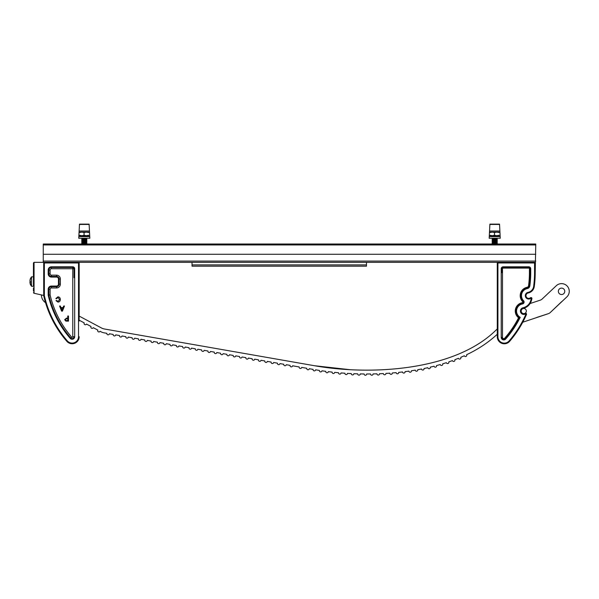 <?xml version="1.0" encoding="UTF-8"?>
<svg xmlns="http://www.w3.org/2000/svg" width="599" height="599" viewBox="0 0 599 599"><rect width="100%" height="100%" fill="white"/><g stroke="black" fill="none" stroke-linecap="round" stroke-linejoin="round"><path stroke-width="0.9" d="M535.761 244.018L43.255 244.018L535.761 244.018L535.207 272.582L535.207 262.325L497.282 262.325L497.282 328.956L494.804 331.284C452.372 371.59 368.452 375.303 314.595 365.742L349.936 369.68M43.255 244.018L43.255 262.325M33.447 286.06L33.447 262.939L34.061 262.325L192.032 262.325L192.032 264.893L366.461 264.893L366.461 266.181L192.032 266.181L192.032 264.893M366.461 264.893L366.461 262.325L497.282 262.325L497.926 262.961L497.926 336.758A6.379 6.379 0 0 0 509.128 340.928A104.533 104.533 0 0 0 525.87 314.318L525.465 313.966A3.369 3.369 0 0 1 520.404 311.061A3.369 3.369 0 0 1 523.032 307.774A10.438 10.438 0 0 0 530.804 300.369A104.533 104.533 0 0 0 531.283 298.557L530.834 298.265A3.369 3.369 0 0 1 525.323 295.666A3.369 3.369 0 0 1 528.033 292.364L528.161 292.993A2.725 2.725 0 0 0 527.532 298.13A2.725 2.725 0 0 0 530.429 297.77A0.921 0.921 0 0 1 531.905 298.714A105.169 105.169 0 0 1 531.425 300.533A11.074 11.074 0 0 1 530.085 303.543L540.276 300.151A5.129 5.129 0 0 0 542.17 299.013L556.284 285.723A7.697 7.697 0 0 1 567.163 286.052A7.697 7.697 0 0 1 566.834 296.924L550.249 312.543A5.129 5.129 0 0 1 548.355 313.674L536.756 317.44M43.255 254.276L535.761 254.276M63.112 307.594L63.696 306.014L64.467 306.014L62.431 311.143L61.615 311.143L59.578 306.014L60.342 306.014L60.926 307.594L63.112 307.594M67.762 318.121L67.762 316.017L68.488 316.017L68.488 321.146L65.838 321.094L64.67 319.671L66.504 318.121L67.762 318.121M59.593 299.515L58.006 297.433L56.568 298.721L55.849 298.549L57.938 296.842C59.518 296.984 60.312 297.875 60.319 299.515C60.282 301.087 59.496 301.956 57.953 302.106L55.977 300.616L56.703 300.458L57.991 301.514L59.593 299.515M48.197 295.165L48.197 289.257A3.205 3.205 0 0 1 51.402 286.045L56.531 286.045A1.924 1.924 0 0 0 58.455 284.128L58.455 278.992A1.924 1.924 0 0 0 56.531 277.067L51.402 277.067A3.205 3.205 0 0 1 48.197 273.863L48.197 270.014A3.205 3.205 0 0 1 51.402 266.81L72.749 266.81A1.924 1.924 0 0 1 74.673 268.734L74.673 336.713A2.531 2.531 0 0 1 70.233 338.375A100.243 100.243 0 0 1 48.197 295.165L48.833 295.09L48.833 289.257L48.833 295.09L48.833 289.257L50.106 289.257L50.106 294.94L48.833 295.09L50.106 294.94A98.326 98.326 0 0 0 71.678 337.117A0.621 0.621 0 0 0 72.764 336.713L72.764 268.734L51.402 268.726A1.295 1.295 0 0 0 50.106 270.014L50.106 273.863A1.295 1.295 0 0 0 51.402 275.158L56.531 275.158A3.841 3.841 0 0 1 60.364 278.992L60.364 284.128A3.841 3.841 0 0 1 56.531 287.962L51.402 287.962A1.295 1.295 0 0 0 50.106 289.257M314.595 365.742L104.503 329.008A10.258 10.258 0 0 1 101.441 327.96L79.165 316.085L79.165 262.325L79.165 321.004A1.28 1.28 0 0 0 79.689 320.472L84.219 322.876A1.28 1.28 0 0 0 84.422 324.351A1.28 1.28 0 0 0 86.488 324.074L91.018 326.477A1.28 1.28 0 0 0 91.22 327.952A1.28 1.28 0 0 0 93.287 327.675L97.824 330.079A1.28 1.28 0 0 0 98.019 331.554A1.28 1.28 0 0 0 100.085 331.277L101.104 331.816A10.258 10.258 0 0 0 104.136 332.857L106.869 333.329A1.28 1.28 0 0 0 108.501 334.781A1.28 1.28 0 0 0 109.4 333.77L113.189 334.437A1.28 1.28 0 0 0 114.821 335.889A1.28 1.28 0 0 0 115.712 334.878L119.508 335.537A1.28 1.28 0 0 0 121.14 336.99A1.28 1.28 0 0 0 122.031 335.979L125.82 336.645A1.28 1.28 0 0 0 127.452 338.098A1.28 1.28 0 0 0 128.351 337.087L132.139 337.746A1.28 1.28 0 0 0 133.772 339.199A1.28 1.28 0 0 0 134.663 338.188L138.459 338.854A1.28 1.28 0 0 0 140.091 340.307A1.28 1.28 0 0 0 140.982 339.296L144.771 339.962A1.28 1.28 0 0 0 146.403 341.408A1.28 1.28 0 0 0 147.302 340.404L151.09 341.063A1.28 1.28 0 0 0 152.723 342.516A1.28 1.28 0 0 0 153.621 341.505L157.41 342.171A1.28 1.28 0 0 0 159.042 343.616A1.28 1.28 0 0 0 159.933 342.613L163.722 343.272A1.28 1.28 0 0 0 165.354 344.724A1.28 1.28 0 0 0 166.252 343.714L170.041 344.38A1.28 1.28 0 0 0 171.673 345.825A1.28 1.28 0 0 0 172.572 344.822L176.361 345.481A1.28 1.28 0 0 0 177.993 346.933A1.28 1.28 0 0 0 178.884 345.923L182.673 346.589A1.28 1.28 0 0 0 184.305 348.034A1.28 1.28 0 0 0 185.203 347.031L188.992 347.69A1.28 1.28 0 0 0 190.624 349.142A1.28 1.28 0 0 0 191.523 348.131L195.311 348.798A1.28 1.28 0 0 0 196.944 350.243A1.28 1.28 0 0 0 197.835 349.239L201.623 349.898A1.28 1.28 0 0 0 203.256 351.351A1.28 1.28 0 0 0 204.154 350.34L207.943 351.007A1.28 1.28 0 0 0 209.575 352.452A1.28 1.28 0 0 0 210.474 351.448L214.262 352.107A1.28 1.28 0 0 0 215.895 353.56A1.28 1.28 0 0 0 216.786 352.549L220.574 353.215A1.28 1.28 0 0 0 222.207 354.66A1.28 1.28 0 0 0 223.105 353.657L226.894 354.316A1.28 1.28 0 0 0 228.526 355.769A1.28 1.28 0 0 0 229.424 354.758L233.213 355.424A1.28 1.28 0 0 0 234.845 356.869A1.28 1.28 0 0 0 235.736 355.866L239.533 356.525A1.28 1.28 0 0 0 241.157 357.977A1.28 1.28 0 0 0 242.056 356.967L245.845 357.633A1.28 1.28 0 0 0 247.477 359.078A1.28 1.28 0 0 0 248.375 358.075L252.164 358.734A1.28 1.28 0 0 0 253.796 360.186A1.28 1.28 0 0 0 254.687 359.175L258.483 359.842A1.28 1.28 0 0 0 260.108 361.287A1.28 1.28 0 0 0 261.007 360.284L264.795 360.942A1.28 1.28 0 0 0 266.428 362.395A1.28 1.28 0 0 0 267.326 361.384L271.115 362.051A1.28 1.28 0 0 0 272.747 363.496A1.28 1.28 0 0 0 273.638 362.492L277.434 363.151A1.28 1.28 0 0 0 279.059 364.604A1.28 1.28 0 0 0 279.958 363.593L283.746 364.259A1.28 1.28 0 0 0 285.379 365.704A1.28 1.28 0 0 0 286.277 364.701L290.066 365.36A1.28 1.28 0 0 0 291.698 366.813A1.28 1.28 0 0 0 292.589 365.802L299.178 366.955A1.28 1.28 0 0 0 300.81 368.407A1.28 1.28 0 0 0 301.709 367.397L306.763 368.28A1.28 1.28 0 0 0 308.395 369.733A1.28 1.28 0 0 0 309.286 368.722L313.082 369.388A1.28 1.28 0 0 0 314.715 370.833A1.28 1.28 0 0 0 315.606 369.823L319.409 370.437A1.28 1.28 0 0 0 321.057 371.852A1.28 1.28 0 0 0 321.94 370.811L325.751 371.335A1.28 1.28 0 0 0 327.428 372.72A1.28 1.28 0 0 0 328.297 371.657L332.123 372.099A1.28 1.28 0 0 0 333.808 373.447A1.28 1.28 0 0 0 334.676 372.368L338.502 372.728A1.28 1.28 0 0 0 340.202 374.046A1.28 1.28 0 0 0 341.063 372.945L344.897 373.229A1.28 1.28 0 0 0 346.611 374.517A1.28 1.28 0 0 0 347.457 373.394L351.299 373.604A1.28 1.28 0 0 0 353.028 374.862A1.28 1.28 0 0 0 353.859 373.716L357.708 373.851A1.28 1.28 0 0 0 359.452 375.079A1.28 1.28 0 0 0 360.269 373.911L364.117 373.971A1.28 1.28 0 0 0 365.869 375.169A1.28 1.28 0 0 0 366.685 373.986L367.449 373.986M74.036 277.711L74.036 268.734A1.28 1.28 0 0 0 72.749 267.454L51.402 267.454A2.568 2.568 0 0 0 48.833 270.014L48.833 273.863L48.833 270.014A2.568 2.568 0 0 1 51.402 267.454L51.402 268.726M60.364 284.128L59.099 284.128L59.099 278.992L59.099 284.128A2.568 2.568 0 0 1 56.531 286.689L51.402 286.689A2.568 2.568 0 0 0 48.833 289.257L48.197 289.257M50.106 273.863L48.833 273.863A2.568 2.568 0 0 0 51.402 276.431L56.531 276.431A2.568 2.568 0 0 1 59.099 278.992L58.455 278.992M70.233 338.375L70.712 337.956A99.599 99.599 0 0 1 48.833 295.09A99.599 99.599 0 0 0 70.712 337.956A1.894 1.894 0 0 0 74.036 336.713L72.764 336.713M44.348 295.599A104.091 104.091 0 0 0 67.328 340.898A6.379 6.379 0 0 0 78.521 336.713L79.165 336.713A7.023 7.023 0 0 1 66.841 341.325A104.728 104.728 0 0 1 43.705 295.666L43.705 262.325L44.348 262.961L44.348 295.599L33.911 293.218L33.447 292.619L33.911 293.218M79.165 262.325L78.521 262.961L44.348 262.961M67.762 320.555L67.762 318.713L66.526 318.713L65.396 319.649L65.942 320.51L67.762 320.555M62.371 309.601L62.895 308.186L61.143 308.186L62.019 310.552L62.371 309.601M518.562 317.777A8.498 8.498 0 0 1 522.276 302.697A0.644 0.644 0 0 0 522.62 301.611A8.498 8.498 0 0 1 527.03 287.333A1.924 1.924 0 0 0 528.565 285.701A99.397 99.397 0 0 0 529.434 272.582L529.434 268.734A0.644 0.644 0 0 0 528.79 268.09L503.145 268.09A0.644 0.644 0 0 0 502.501 268.734L502.501 337.379A1.25 1.25 0 0 0 504.687 338.21A99.397 99.397 0 0 0 518.562 317.777L520.224 317.343A100.684 100.684 0 0 1 505.653 339.056A2.531 2.531 0 0 1 501.221 337.379L501.221 268.734A1.924 1.924 0 0 1 503.145 266.81L528.79 266.81A1.924 1.924 0 0 1 530.714 268.734L530.714 272.582A100.684 100.684 0 0 1 529.838 285.873A3.205 3.205 0 0 1 527.285 288.591L527.157 287.962A7.854 7.854 0 0 0 523.084 301.162A1.28 1.28 0 0 1 522.388 303.326A1.28 1.28 0 0 0 523.084 301.162A7.854 7.854 0 0 1 527.157 287.962A2.568 2.568 0 0 0 529.202 285.783A100.04 100.04 0 0 0 530.078 272.582L530.078 268.734A1.28 1.28 0 0 0 528.79 267.454L503.145 267.454A1.28 1.28 0 0 0 501.857 268.734L501.857 272.582M504.687 338.21L505.174 338.63A1.894 1.894 0 0 1 501.857 337.379A1.894 1.894 0 0 0 505.174 338.63A1.894 1.894 0 0 1 501.857 337.379A1.894 1.894 0 0 0 505.174 338.63A100.04 100.04 0 0 0 519.385 317.575A7.854 7.854 0 0 1 515.911 311.061A7.854 7.854 0 0 0 519.385 317.575A7.854 7.854 0 0 1 522.388 303.326A7.854 7.854 0 0 0 515.911 311.061A7.854 7.854 0 0 1 522.388 303.326L522.5 303.955A7.21 7.21 0 0 0 520.224 317.343M525.967 295.666A2.725 2.725 0 0 0 530.429 297.77A0.921 0.921 0 0 1 531.905 298.714A105.169 105.169 0 0 1 531.425 300.533A11.074 11.074 0 0 1 523.174 308.403A2.725 2.725 0 0 0 522.41 313.419A2.725 2.725 0 0 0 525.143 313.412A0.921 0.921 0 0 1 526.461 314.572A105.169 105.169 0 0 1 509.614 341.348A7.016 7.016 0 0 1 497.282 336.758L497.282 262.325M497.282 334.235L497.282 336.758L497.926 336.758M534.286 286.464A7.697 7.697 0 0 1 528.161 292.993A7.697 7.697 0 0 0 534.286 286.464A105.169 105.169 0 0 0 535.207 272.582A105.169 105.169 0 0 1 534.286 286.464L533.649 286.382A104.533 104.533 0 0 0 534.563 272.582L534.563 262.961L535.207 262.325M528.79 266.81L528.79 267.454A1.28 1.28 0 0 1 530.078 268.734A1.28 1.28 0 0 0 528.79 267.454A1.28 1.28 0 0 1 530.078 268.734L530.078 272.582L529.434 272.582M530.714 268.734L530.078 268.734L530.078 272.582A100.04 100.04 0 0 1 529.202 285.783L529.838 285.873M33.447 266.218L33.447 277.06M33.447 287.902L33.447 291.054L33.447 287.902M34.061 293.255L34.061 262.325L33.447 262.939M30.452 284.652L31.522 286.277L33.447 286.277L33.447 276.843L31.522 276.843L31.522 286.277L29.95 282.638L29.957 282.234L30.459 282.698L29.95 280.691L30.459 278.453L29.957 280.886M30.459 284.667L30.1 283.627M30.459 281.32L29.95 282.428M29.957 282.234L30.444 282.234M29.957 281.785L30.429 281.785M563.891 289.13A3.205 3.205 0 0 1 563.756 293.66A3.205 3.205 0 0 1 559.226 293.525A3.205 3.205 0 0 1 559.361 288.988A3.205 3.205 0 0 1 563.891 289.13A3.205 3.205 0 0 0 559.361 288.988A3.205 3.205 0 0 0 559.226 293.525M525.525 312.925A2.568 2.568 0 0 1 521.901 312.82A2.568 2.568 0 0 1 522.006 309.189A2.568 2.568 0 0 1 525.637 309.301A2.568 2.568 0 0 1 525.525 312.925M366.685 373.986L370.534 373.963A1.28 1.28 0 0 0 372.301 375.139A1.28 1.28 0 0 0 373.095 373.926L376.943 373.836A1.28 1.28 0 0 0 378.718 374.974A1.28 1.28 0 0 0 379.504 373.746L383.353 373.566A1.28 1.28 0 0 0 385.142 374.682A1.28 1.28 0 0 0 385.913 373.424L386.677 373.379M389.238 373.207L389.754 373.17A1.28 1.28 0 0 0 391.551 374.248A1.28 1.28 0 0 0 392.308 372.975L396.141 372.638A1.28 1.28 0 0 0 397.953 373.679A1.28 1.28 0 0 0 398.694 372.383L402.521 371.964A1.28 1.28 0 0 0 404.34 372.967A1.28 1.28 0 0 0 405.066 371.65L408.877 371.133A1.28 1.28 0 0 0 410.704 372.106A1.28 1.28 0 0 0 411.416 370.766L412.179 370.646M411.416 370.766L415.219 370.16A1.28 1.28 0 0 0 417.054 371.088A1.28 1.28 0 0 0 417.743 369.725L421.524 369.021A1.28 1.28 0 0 0 423.373 369.912A1.28 1.28 0 0 0 424.04 368.52L427.806 367.711A1.28 1.28 0 0 0 429.663 368.557A1.28 1.28 0 0 0 430.307 367.135L434.043 366.229A1.28 1.28 0 0 0 435.907 367.03A1.28 1.28 0 0 0 436.529 365.577L440.235 364.551A1.28 1.28 0 0 0 442.107 365.308A1.28 1.28 0 0 0 442.698 363.825L446.367 362.68A1.28 1.28 0 0 0 448.247 363.383A1.28 1.28 0 0 0 448.801 361.878L452.432 360.605A1.28 1.28 0 0 0 454.319 361.249A1.28 1.28 0 0 0 454.843 359.707L458.422 358.307A1.28 1.28 0 0 0 460.309 358.891A1.28 1.28 0 0 0 460.788 357.318L461.5 357.011M460.788 357.318L464.315 355.769A1.28 1.28 0 0 0 466.202 356.293A1.28 1.28 0 0 0 466.636 354.69C478.234 349.254 488.499 342.381 497.447 334.085M45.539 302.652A8.978 8.978 0 0 1 41.451 295.105M561.742 301.589L550.249 312.543M548.355 313.674L522.762 322.21M338.502 372.728L334.676 372.368M344.897 373.229L341.063 372.945M389.754 373.17L385.913 373.424M408.877 371.133L408.114 371.245M446.367 362.68L442.698 363.825M452.432 360.605L448.801 361.878M458.422 358.307L454.843 359.707M319.409 370.437L315.606 369.823M42.417 262.325L43.255 262.235M366.461 262.325L192.032 262.325M89.753 236.605L89.116 224.138L79.472 224.138L78.754 238.252L89.835 238.252L89.753 236.605L78.836 236.605M89.116 224.138L79.472 224.138M500.172 236.605L499.544 224.138L489.892 224.138L489.173 238.252L500.255 238.252L500.172 236.605L489.263 236.605M86.862 238.252L81.734 238.252M86.862 238.335L81.734 239.188L86.862 239.36L81.734 239.188M86.862 239.36L81.734 240.214L86.862 240.386L81.734 240.214M86.862 240.386L81.734 241.24L86.862 241.412L81.734 241.24M86.862 241.412L81.734 242.266L86.862 242.438L81.734 242.266M86.862 242.438L81.734 243.291L86.862 243.464L81.734 243.291M86.862 243.464L82.168 244.018M88.787 231.019L79.802 231.019M79.802 232.127L88.787 232.127M79.802 235.684L81.868 235.684L79.689 235.28M88.787 235.684L81.868 235.684L84.055 235.28L84.055 232.524L81.868 232.127L79.689 232.524M88.667 232.524L86.361 232.127L84.055 232.524M88.667 235.28L86.361 235.684L84.055 235.28M499.207 231.019L490.222 231.019M490.222 232.127L499.207 232.127M490.222 235.684L492.296 235.684L490.109 235.28M499.207 235.684L492.296 235.684L494.482 235.28L494.482 232.524L492.296 232.127L490.109 232.524M499.087 232.524L496.781 232.127L494.482 232.524M499.087 235.28L496.781 235.684L494.482 235.28M497.282 238.252L492.153 238.252M497.282 238.335L492.153 239.188L497.282 239.36L492.153 239.188M497.282 239.36L492.153 240.214L497.282 240.386L492.153 240.214M497.282 240.386L492.153 241.24L497.282 241.412L492.153 241.24M497.282 241.412L492.153 242.266L497.282 242.438L492.153 242.266M497.282 242.438L492.153 243.291L497.282 243.464L492.153 243.291M497.282 243.464L492.588 244.018M43.255 261.089L535.761 261.089M43.255 244.954L535.761 244.954M78.521 336.713L78.521 262.961M79.165 336.713A7.023 7.023 0 0 1 66.841 341.325A104.728 104.728 0 0 1 43.705 295.666M51.402 287.962L51.402 286.689A2.568 2.568 0 0 0 48.833 289.257M58.455 284.128L59.099 284.128A2.568 2.568 0 0 1 56.531 286.689L56.531 286.045M56.531 275.158L56.531 276.431A2.568 2.568 0 0 1 59.099 278.992L60.364 278.992M48.197 273.863L48.833 273.863A2.568 2.568 0 0 0 51.402 276.431L51.402 277.067M74.673 268.734L74.036 268.734A1.28 1.28 0 0 0 72.749 267.454L72.749 268.726M71.678 337.117L70.712 337.956A1.894 1.894 0 0 0 74.036 336.713L74.673 336.713M50.106 270.014L48.197 270.014M74.036 268.734L72.764 268.734M51.402 275.158L51.402 276.431M56.531 287.962L56.531 286.689M51.402 266.81L51.402 267.454M56.531 276.431L56.531 277.067M72.749 266.81L72.749 267.454M51.402 286.689L51.402 286.045M67.328 340.898L66.841 341.325M522.62 301.611L523.084 301.162A7.854 7.854 0 0 1 527.157 287.962A2.568 2.568 0 0 0 529.202 285.783L528.565 285.701M497.282 336.758A7.016 7.016 0 0 0 509.614 341.348A105.169 105.169 0 0 0 526.461 314.572L525.87 314.318M530.804 300.369L531.425 300.533A11.074 11.074 0 0 1 523.174 308.403L523.032 307.774M531.283 298.557L531.905 298.714M527.285 288.591A7.21 7.21 0 0 0 523.541 300.713A1.924 1.924 0 0 1 522.5 303.955M521.04 311.061A2.725 2.725 0 0 0 525.143 313.412A0.921 0.921 0 0 1 526.536 314.205M534.563 262.961L497.926 262.961M528.033 292.364A7.053 7.053 0 0 0 533.649 286.382M523.444 302.061A1.28 1.28 0 0 1 522.388 303.326A1.28 1.28 0 0 0 523.084 301.162L523.541 300.713M505.653 339.056L505.174 338.63A100.04 100.04 0 0 0 519.385 317.575M503.145 266.81L503.145 267.454A1.28 1.28 0 0 0 501.857 268.734L501.221 268.734M501.221 337.379L502.501 337.379M530.714 272.582L530.078 272.582M530.834 298.265L530.429 297.77M525.143 313.412L525.465 313.966M509.614 341.348L509.128 340.928M534.563 272.582L535.207 272.582M502.501 268.734L501.857 268.734M503.145 267.454L503.145 268.09M528.79 267.454L528.79 268.09M530.078 268.734L529.434 268.734M522.276 302.697L522.388 303.326M527.157 287.962L527.03 287.333M521.901 312.82A2.568 2.568 0 0 1 522.006 309.189A2.568 2.568 0 0 1 525.637 309.301M89.131 224.445L79.457 224.445M499.559 224.445L489.877 224.445M30.1 279.493L31.522 276.843L30.452 278.468M82.34 238.761L81.734 238.335M82.34 239.787L81.734 239.36M82.34 240.813L81.734 240.386M82.34 241.839L81.734 241.412M82.34 242.865L81.734 242.438M82.34 243.89L81.734 243.464M86.249 242.865L86.862 243.291M86.249 241.839L86.862 242.266M86.249 240.813L86.862 241.24M86.249 239.787L86.862 240.214M86.249 238.761L86.862 239.188M492.76 238.761L492.153 238.335M492.76 239.787L492.153 239.36M492.76 240.813L492.153 240.386M492.76 241.839L492.153 241.412M492.76 242.865L492.153 242.438M492.76 243.89L492.153 243.464M496.676 242.865L497.282 243.291M496.676 241.839L497.282 242.266M496.676 240.813L497.282 241.24M496.676 239.787L497.282 240.214M496.676 238.761L497.282 239.188"/></g></svg>
